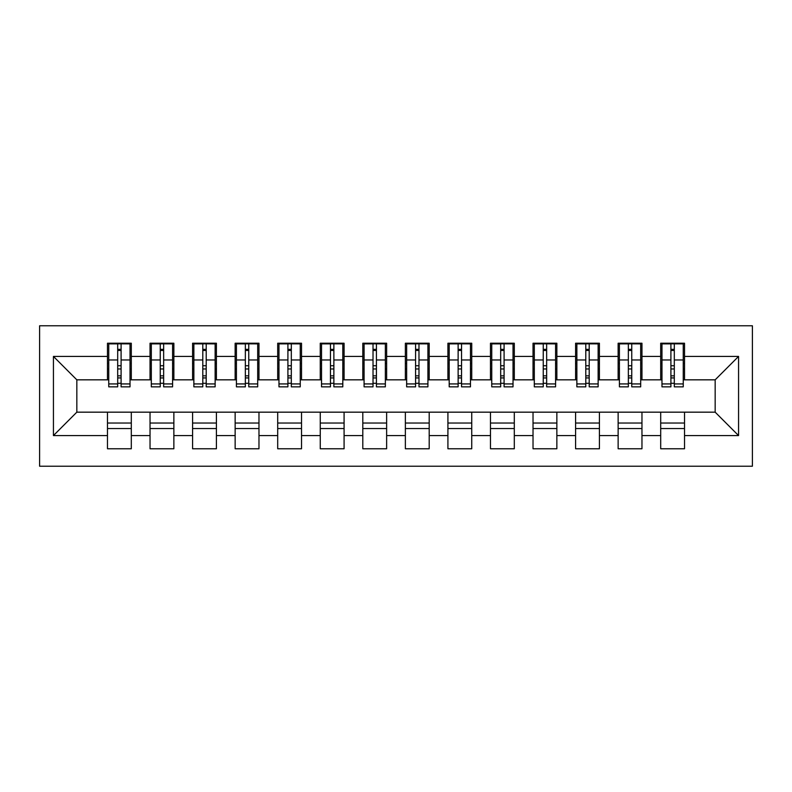 <?xml version="1.0" encoding="UTF-8"?>
<svg xmlns="http://www.w3.org/2000/svg" width="792" height="792" viewBox="0 0 792 792"><rect width="100%" height="100%" fill="white"/><g stroke="black" fill="none" stroke-linecap="round" stroke-linejoin="round"><path stroke-width="1.19" d="M39.6 466.221L752.4 466.221L752.4 325.779L39.6 325.779L39.6 466.221M670.903 368.973L674.309 368.973L670.903 368.973M684.526 423.027L660.696 423.027M660.696 428.551L684.526 428.551M628.353 368.973L631.759 368.973L628.353 368.973M641.966 423.027L618.136 423.027M618.136 428.551L641.966 428.551M585.793 368.973L589.198 368.973L585.793 368.973M599.415 423.027L575.586 423.027M575.586 428.551L599.415 428.551M543.243 368.973L546.648 368.973L543.243 368.973M556.855 423.027L533.026 423.027M533.026 428.551L556.855 428.551M500.683 368.973L504.088 368.973L500.683 368.973M514.305 423.027L490.476 423.027M490.476 428.551L514.305 428.551M458.132 368.973L461.538 368.973L458.132 368.973M471.745 423.027L447.916 423.027M447.916 428.551L471.745 428.551M415.572 368.973L418.978 368.973L415.572 368.973M429.195 423.027L405.365 423.027M405.365 428.551L429.195 428.551M373.022 368.973L376.428 368.973L373.022 368.973M386.635 423.027L362.805 423.027M362.805 428.551L386.635 428.551M330.462 368.973L333.868 368.973L330.462 368.973M344.084 423.027L320.255 423.027M320.255 428.551L344.084 428.551M287.912 368.973L291.317 368.973L287.912 368.973M301.524 423.027L277.695 423.027M277.695 428.551L301.524 428.551M245.352 368.973L248.757 368.973L245.352 368.973M258.974 423.027L235.145 423.027M235.145 428.551L258.974 428.551M202.802 368.973L206.207 368.973L202.802 368.973M216.414 423.027L192.585 423.027M192.585 428.551L216.414 428.551M160.241 368.973L163.647 368.973L160.241 368.973M173.864 423.027L150.035 423.027M150.035 428.551L173.864 428.551M108.751 379.833L76.834 379.833L53.43 356.42L53.43 435.58L107.474 435.58L107.474 448.767L131.304 448.767L131.304 435.58L150.035 435.58L150.035 448.767L173.864 448.767L173.864 435.58L192.585 435.58L192.585 448.767L216.414 448.767L216.414 435.58L235.145 435.58L235.145 448.767L258.974 448.767L258.974 435.58L277.695 435.58L277.695 448.767L301.524 448.767L301.524 435.58L320.255 435.58L320.255 448.767L344.084 448.767L344.084 435.58L362.805 435.58L362.805 448.767L386.635 448.767L386.635 435.58L405.365 435.58L405.365 448.767L429.195 448.767L429.195 435.58L447.916 435.58L447.916 448.767L471.745 448.767L471.745 435.58L490.476 435.58L490.476 448.767L514.305 448.767L514.305 435.58L533.026 435.58L533.026 448.767L556.855 448.767L556.855 435.58L575.586 435.58L575.586 448.767L599.415 448.767L599.415 435.58L618.136 435.58L618.136 448.767L641.966 448.767L641.966 435.58L660.696 435.58L660.696 448.767L684.526 448.767L684.526 412.167L715.166 412.167L715.166 379.833L683.248 379.833M53.43 356.42L107.474 356.42L107.474 379.833M715.166 379.833L738.57 356.42L684.526 356.42L684.526 343.233L660.696 343.233L660.696 356.42L641.966 356.42L641.966 343.233L618.136 343.233L618.136 356.42L599.415 356.42L599.415 343.233L575.586 343.233L575.586 356.42L556.855 356.42L556.855 343.233L533.026 343.233L533.026 356.42L514.305 356.42L514.305 343.233L490.476 343.233L490.476 356.42L471.745 356.42L471.745 343.233L447.916 343.233L447.916 356.42L429.195 356.42L429.195 343.233L405.365 343.233L405.365 356.42L386.635 356.42L386.635 343.233L362.805 343.233L362.805 356.42L344.084 356.42L344.084 343.233L320.255 343.233L320.255 356.42L301.524 356.42L301.524 343.233L277.695 343.233L277.695 356.42L258.974 356.42L258.974 343.233L235.145 343.233L235.145 356.42L216.414 356.42L216.414 343.233L192.585 343.233L192.585 356.42L173.864 356.42L173.864 343.233L150.035 343.233L150.035 356.42L131.304 356.42L131.304 343.233L107.474 343.233L107.474 356.42M738.57 356.42L738.57 435.58L684.526 435.58M641.966 435.58L641.966 412.167L684.526 412.167M660.696 435.58L660.696 412.167M684.526 356.42L684.526 379.833M599.415 435.58L599.415 412.167L641.966 412.167M618.136 435.58L618.136 412.167M660.696 356.42L660.696 379.833L640.688 379.833M641.966 356.42L641.966 379.833M556.855 435.58L556.855 412.167L599.415 412.167M575.586 435.58L575.586 412.167M618.136 356.42L618.136 379.833L598.138 379.833M599.415 356.42L599.415 379.833M514.305 435.58L514.305 412.167L556.855 412.167M533.026 435.58L533.026 412.167M575.586 356.42L575.586 379.833L555.578 379.833M556.855 356.42L556.855 379.833M471.745 435.58L471.745 412.167L514.305 412.167M490.476 435.58L490.476 412.167M533.026 356.42L533.026 379.833L513.028 379.833M514.305 356.42L514.305 379.833M429.195 435.58L429.195 412.167L471.745 412.167M447.916 435.58L447.916 412.167M490.476 356.42L490.476 379.833L470.468 379.833M471.745 356.42L471.745 379.833M386.635 435.58L386.635 412.167L429.195 412.167M405.365 435.58L405.365 412.167M447.916 356.42L447.916 379.833L427.918 379.833M429.195 356.42L429.195 379.833M344.084 435.58L344.084 412.167L386.635 412.167M362.805 435.58L362.805 412.167M405.365 356.42L405.365 379.833L385.358 379.833M386.635 356.42L386.635 379.833M301.524 435.58L301.524 412.167L344.084 412.167M320.255 435.58L320.255 412.167M362.805 356.42L362.805 379.833L342.807 379.833M344.084 356.42L344.084 379.833M258.974 435.58L258.974 412.167L301.524 412.167M277.695 435.58L277.695 412.167M320.255 356.42L320.255 379.833L300.247 379.833M301.524 356.42L301.524 379.833M216.414 435.58L216.414 412.167L258.974 412.167M235.145 435.58L235.145 412.167M277.695 356.42L277.695 379.833L257.697 379.833M258.974 356.42L258.974 379.833M173.864 435.58L173.864 412.167L216.414 412.167M192.585 435.58L192.585 412.167M235.145 356.42L235.145 379.833L215.137 379.833M216.414 356.42L216.414 379.833M131.304 435.58L131.304 412.167L173.864 412.167M150.035 435.58L150.035 412.167M192.585 356.42L192.585 379.833L172.587 379.833M173.864 356.42L173.864 379.833M117.691 368.973L121.097 368.973L117.691 368.973M131.304 423.027L107.474 423.027M107.474 428.551L131.304 428.551M53.43 435.58L76.834 412.167L131.304 412.167M107.474 435.58L107.474 412.167M150.035 356.42L150.035 379.833L130.027 379.833M131.304 356.42L131.304 379.833M76.834 379.833L76.834 412.167M661.973 379.833L660.696 379.833M619.413 379.833L618.136 379.833M576.863 379.833L575.586 379.833M534.303 379.833L533.026 379.833M491.753 379.833L490.476 379.833M449.193 379.833L447.916 379.833M406.642 379.833L405.365 379.833M364.082 379.833L362.805 379.833M321.532 379.833L320.255 379.833M278.972 379.833L277.695 379.833M236.422 379.833L235.145 379.833M193.862 379.833L192.585 379.833M151.312 379.833L150.035 379.833M738.57 435.58L715.166 412.167M108.751 343.659L130.027 343.659L108.751 343.659L108.751 386.852L117.691 386.852L117.691 343.817L130.027 343.877L130.027 386.852L121.097 386.852L121.097 343.877M117.691 349.351L121.097 349.351M117.691 383.278L121.097 383.278M121.097 377.933L117.691 377.933M117.691 375.844L121.097 375.844M131.304 363.449L130.027 363.449M131.304 368.973L130.027 368.973M108.751 363.449L107.474 363.449M108.751 368.973L107.474 368.973M151.312 343.659L172.587 343.659L151.312 343.659L151.312 386.852L160.241 386.852L160.241 343.817L172.587 343.877L172.587 386.852L163.647 386.852L163.647 343.877M160.241 349.351L163.647 349.351M160.241 383.278L163.647 383.278M163.647 377.933L160.241 377.933M160.241 375.844L163.647 375.844M173.864 363.449L172.587 363.449M173.864 368.973L172.587 368.973M151.312 363.449L150.035 363.449M151.312 368.973L150.035 368.973M193.862 343.659L215.137 343.659L193.862 343.659L193.862 386.852L202.802 386.852L202.802 343.817L215.137 343.877L215.137 386.852L206.207 386.852L206.207 343.877M202.802 349.351L206.207 349.351M202.802 383.278L206.207 383.278M206.207 377.933L202.802 377.933M202.802 375.844L206.207 375.844M216.414 363.449L215.137 363.449M216.414 368.973L215.137 368.973M193.862 363.449L192.585 363.449M193.862 368.973L192.585 368.973M236.422 343.659L257.697 343.659L236.422 343.659L236.422 386.852L245.352 386.852L245.352 343.817L257.697 343.877L257.697 386.852L248.757 386.852L248.757 343.877M245.352 349.351L248.757 349.351M245.352 383.278L248.757 383.278M248.757 377.933L245.352 377.933M245.352 375.844L248.757 375.844M258.974 363.449L257.697 363.449M258.974 368.973L257.697 368.973M236.422 363.449L235.145 363.449M236.422 368.973L235.145 368.973M278.972 343.659L300.247 343.659L278.972 343.659L278.972 386.852L287.912 386.852L287.912 343.817L300.247 343.877L300.247 386.852L291.317 386.852L291.317 343.877M287.912 349.351L291.317 349.351M287.912 383.278L291.317 383.278M291.317 377.933L287.912 377.933M287.912 375.844L291.317 375.844M301.524 363.449L300.247 363.449M301.524 368.973L300.247 368.973M278.972 363.449L277.695 363.449M278.972 368.973L277.695 368.973M321.532 343.659L342.807 343.659L321.532 343.659L321.532 386.852L330.462 386.852L330.462 343.817L342.807 343.877L342.807 386.852L333.868 386.852L333.868 343.877M330.462 349.351L333.868 349.351M330.462 383.278L333.868 383.278M333.868 377.933L330.462 377.933M330.462 375.844L333.868 375.844M344.084 363.449L342.807 363.449M344.084 368.973L342.807 368.973M321.532 363.449L320.255 363.449M321.532 368.973L320.255 368.973M364.082 343.659L385.358 343.659L364.082 343.659L364.082 386.852L373.022 386.852L373.022 343.817L385.358 343.877L385.358 386.852L376.428 386.852L376.428 343.877M373.022 349.351L376.428 349.351M373.022 383.278L376.428 383.278M376.428 377.933L373.022 377.933M373.022 375.844L376.428 375.844M386.635 363.449L385.358 363.449M386.635 368.973L385.358 368.973M364.082 363.449L362.805 363.449M364.082 368.973L362.805 368.973M406.642 343.659L427.918 343.659L406.642 343.659L406.642 386.852L415.572 386.852L415.572 343.817L427.918 343.877L427.918 386.852L418.978 386.852L418.978 343.877M415.572 349.351L418.978 349.351M415.572 383.278L418.978 383.278M418.978 377.933L415.572 377.933M415.572 375.844L418.978 375.844M429.195 363.449L427.918 363.449M429.195 368.973L427.918 368.973M406.642 363.449L405.365 363.449M406.642 368.973L405.365 368.973M449.193 343.659L470.468 343.659L449.193 343.659L449.193 386.852L458.132 386.852L458.132 343.817L470.468 343.877L470.468 386.852L461.538 386.852L461.538 343.877M458.132 349.351L461.538 349.351M458.132 383.278L461.538 383.278M461.538 377.933L458.132 377.933M458.132 375.844L461.538 375.844M471.745 363.449L470.468 363.449M471.745 368.973L470.468 368.973M449.193 363.449L447.916 363.449M449.193 368.973L447.916 368.973M491.753 343.659L513.028 343.659L491.753 343.659L491.753 386.852L500.683 386.852L500.683 343.817L513.028 343.877L513.028 386.852L504.088 386.852L504.088 343.877M500.683 349.351L504.088 349.351M500.683 383.278L504.088 383.278M504.088 377.933L500.683 377.933M500.683 375.844L504.088 375.844M514.305 363.449L513.028 363.449M514.305 368.973L513.028 368.973M491.753 363.449L490.476 363.449M491.753 368.973L490.476 368.973M534.303 343.659L555.578 343.659L534.303 343.659L534.303 386.852L543.243 386.852L543.243 343.817L555.578 343.877L555.578 386.852L546.648 386.852L546.648 343.877M543.243 349.351L546.648 349.351M543.243 383.278L546.648 383.278M546.648 377.933L543.243 377.933M543.243 375.844L546.648 375.844M556.855 363.449L555.578 363.449M556.855 368.973L555.578 368.973M534.303 363.449L533.026 363.449M534.303 368.973L533.026 368.973M576.863 343.659L598.138 343.659L576.863 343.659L576.863 386.852L585.793 386.852L585.793 343.817L598.138 343.877L598.138 386.852L589.198 386.852L589.198 343.877M585.793 349.351L589.198 349.351M585.793 383.278L589.198 383.278M589.198 377.933L585.793 377.933M585.793 375.844L589.198 375.844M599.415 363.449L598.138 363.449M599.415 368.973L598.138 368.973M576.863 363.449L575.586 363.449M576.863 368.973L575.586 368.973M619.413 343.659L640.688 343.659L619.413 343.659L619.413 386.852L628.353 386.852L628.353 343.817L640.688 343.877L640.688 386.852L631.759 386.852L631.759 343.877M628.353 349.351L631.759 349.351M628.353 383.278L631.759 383.278M631.759 377.933L628.353 377.933M628.353 375.844L631.759 375.844M641.966 363.449L640.688 363.449M641.966 368.973L640.688 368.973M619.413 363.449L618.136 363.449M619.413 368.973L618.136 368.973M661.973 343.659L683.248 343.659L661.973 343.659L661.973 386.852L670.903 386.852L670.903 343.817L683.248 343.877L683.248 386.852L674.309 386.852L674.309 343.877M670.903 349.351L674.309 349.351M670.903 383.278L674.309 383.278M674.309 377.933L670.903 377.933M670.903 375.844L674.309 375.844M684.526 363.449L683.248 363.449M684.526 368.973L683.248 368.973M661.973 363.449L660.696 363.449M661.973 368.973L660.696 368.973M108.751 343.877L117.691 343.877M121.097 383.932L130.027 383.932M121.097 359.974L130.027 359.974M108.751 383.932L117.691 383.932M108.751 359.974L117.691 359.974M117.691 365.736L121.097 365.736M117.691 350.47L121.097 350.47M151.312 343.877L160.241 343.877M163.647 383.932L172.587 383.932M163.647 359.974L172.587 359.974M151.312 383.932L160.241 383.932M151.312 359.974L160.241 359.974M160.241 365.736L163.647 365.736M160.241 350.47L163.647 350.47M193.862 343.877L202.802 343.877M206.207 383.932L215.137 383.932M206.207 359.974L215.137 359.974M193.862 383.932L202.802 383.932M193.862 359.974L202.802 359.974M202.802 365.736L206.207 365.736M202.802 350.47L206.207 350.47M236.422 343.877L245.352 343.877M248.757 383.932L257.697 383.932M248.757 359.974L257.697 359.974M236.422 383.932L245.352 383.932M236.422 359.974L245.352 359.974M245.352 365.736L248.757 365.736M245.352 350.47L248.757 350.47M278.972 343.877L287.912 343.877M291.317 383.932L300.247 383.932M291.317 359.974L300.247 359.974M278.972 383.932L287.912 383.932M278.972 359.974L287.912 359.974M287.912 365.736L291.317 365.736M287.912 350.47L291.317 350.47M321.532 343.877L330.462 343.877M333.868 383.932L342.807 383.932M333.868 359.974L342.807 359.974M321.532 383.932L330.462 383.932M321.532 359.974L330.462 359.974M330.462 365.736L333.868 365.736M330.462 350.47L333.868 350.47M364.082 343.877L373.022 343.877M376.428 383.932L385.358 383.932M376.428 359.974L385.358 359.974M364.082 383.932L373.022 383.932M364.082 359.974L373.022 359.974M373.022 365.736L376.428 365.736M373.022 350.47L376.428 350.47M406.642 343.877L415.572 343.877M418.978 383.932L427.918 383.932M418.978 359.974L427.918 359.974M406.642 383.932L415.572 383.932M406.642 359.974L415.572 359.974M415.572 365.736L418.978 365.736M415.572 350.47L418.978 350.47M449.193 343.877L458.132 343.877M461.538 383.932L470.468 383.932M461.538 359.974L470.468 359.974M449.193 383.932L458.132 383.932M449.193 359.974L458.132 359.974M458.132 365.736L461.538 365.736M458.132 350.47L461.538 350.47M491.753 343.877L500.683 343.877M504.088 383.932L513.028 383.932M504.088 359.974L513.028 359.974M491.753 383.932L500.683 383.932M491.753 359.974L500.683 359.974M500.683 365.736L504.088 365.736M500.683 350.47L504.088 350.47M534.303 343.877L543.243 343.877M546.648 383.932L555.578 383.932M546.648 359.974L555.578 359.974M534.303 383.932L543.243 383.932M534.303 359.974L543.243 359.974M543.243 365.736L546.648 365.736M543.243 350.47L546.648 350.47M576.863 343.877L585.793 343.877M589.198 383.932L598.138 383.932M589.198 359.974L598.138 359.974M576.863 383.932L585.793 383.932M576.863 359.974L585.793 359.974M585.793 365.736L589.198 365.736M585.793 350.47L589.198 350.47M619.413 343.877L628.353 343.877M631.759 383.932L640.688 383.932M631.759 359.974L640.688 359.974M619.413 383.932L628.353 383.932M619.413 359.974L628.353 359.974M628.353 365.736L631.759 365.736M628.353 350.47L631.759 350.47M661.973 343.877L670.903 343.877M674.309 383.932L683.248 383.932M674.309 359.974L683.248 359.974M661.973 383.932L670.903 383.932M661.973 359.974L670.903 359.974M670.903 365.736L674.309 365.736M670.903 350.47L674.309 350.47"/></g></svg>
